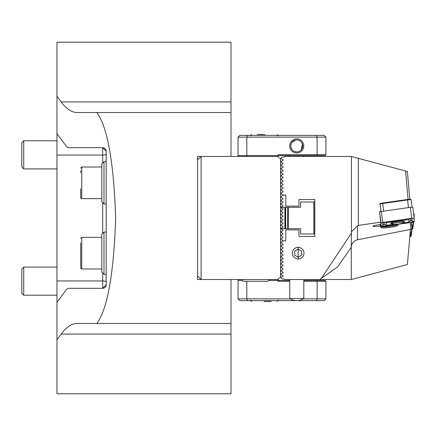 <?xml version="1.0" encoding="UTF-8"?>
<svg xmlns="http://www.w3.org/2000/svg" width="436" height="436" viewBox="0 0 436 436"><rect width="100%" height="100%" fill="white"/><g stroke="black" fill="none" stroke-linecap="round" stroke-linejoin="round"><path stroke-width="0.65" d="M56.958 339.802L56.958 42.21L230.993 42.21L230.993 112.526L96.819 112.526C107.49 126.958 113.769 162.121 115.66 218C113.769 273.879 107.49 309.042 96.819 323.474L77.286 323.474C71.749 323.507 66.381 327.038 61.176 334.074L56.958 339.802L56.958 393.79L230.993 393.79L230.993 334.074L61.176 334.074M230.993 156.475L230.993 112.526L77.286 112.526C71.749 112.493 66.381 108.962 61.176 101.926L56.958 96.198M230.993 279.525L230.993 334.074M153.641 112.526L106.177 112.526M197.59 156.475L197.59 159.99L201.105 156.475L197.59 159.99L197.59 156.475L201.105 156.475L201.105 279.525L197.59 279.525L197.59 276.01L197.59 279.525M56.958 133.612L66.539 146.621L68.147 147.684L102.662 147.684L106.177 151.199L106.177 284.801L102.662 288.316L68.147 288.316L66.539 289.379L56.958 302.388M230.993 323.474L96.819 323.474M102.662 147.684A3.515 3.515 0 0 1 106.177 151.199A3.515 3.515 0 0 0 102.662 147.684L102.662 155.053L56.958 155.053M106.177 284.801A3.515 3.515 0 0 1 102.662 288.316L102.662 272.936M23.735 295.21L23.735 267.083L21.8 269.017L21.8 293.275L23.735 295.21L56.958 295.21M23.735 140.79L21.8 142.725L21.8 166.983L23.735 168.917L56.958 168.917L23.735 168.917L23.735 140.79L56.958 140.79M101.784 272.053L101.784 234.263L103.981 232.061L103.981 274.255L101.784 272.053M101.784 237.337L81.745 237.337L81.745 268.979L80.687 267.922L80.687 242.939M80.687 259.093L80.687 248.874M101.784 201.737L101.784 163.947L103.981 161.745L103.981 203.939L101.784 201.737M80.687 194.887L80.687 188.777M80.687 172.618L80.687 170.798M80.687 193.061L80.687 197.606L81.745 198.663L80.725 197.884M280.702 172.296L280.969 171.991L280.969 172.596L283.111 173.833L283.111 174.269L280.702 175.812L283.111 177.348L283.111 177.79L280.969 179.022L280.969 179.627L280.702 179.327M280.969 179.627L283.111 180.864L283.111 181.305L280.702 182.842L283.111 184.379L283.111 184.82L280.969 186.058L280.828 186.575M280.969 186.058L280.702 186.357M280.969 186.663L283.111 187.894L283.111 188.336L280.702 189.873L283.111 191.415L283.111 191.851L280.969 193.088L280.969 193.693L280.702 193.388M280.828 196.685L280.828 197.127L280.828 196.685L282.986 195.442L282.986 194.854M410.685 222.6L410.685 229.412L357.46 239.767C353.678 240.841 351.618 243.332 351.291 247.239L351.438 231.865L357.46 225.788L358.321 225.412L358.321 158.355L351.291 156.475L284.643 156.475L284.114 156.998L282.577 156.998L280.969 157.93L280.969 158.535L283.111 159.772L283.111 160.208L280.702 161.745L283.111 163.287L283.111 163.723L280.969 164.961L280.969 165.566L280.969 164.961M280.969 165.566L283.111 166.803L283.111 167.239L280.702 168.781L283.111 170.318L283.111 170.754L280.969 171.991M280.828 238.874L280.828 239.315L280.828 238.874L282.986 237.631L282.986 237.042L280.702 235.582M280.828 231.843L282.986 230.6L282.986 230.012L280.702 228.546L282.986 227.085L282.986 226.497L280.702 225.031L282.986 223.564L282.986 222.981L280.702 221.515L282.986 220.049L282.986 219.466L280.828 218.218L281.073 217.64M280.702 274.255L280.969 274.555L280.969 273.95L283.111 272.713L283.111 272.277L280.702 270.74L283.111 269.197L283.111 268.761L280.702 267.219M280.702 263.704L280.969 264.009L280.969 263.404L283.111 262.167L283.111 261.731L280.828 260.406L280.828 259.97M280.828 245.909L283.111 244.585L283.111 244.149L280.702 242.612M281.324 203.432L280.702 203.939L280.953 204.228M280.702 200.418L282.986 198.958L282.986 198.369L280.828 197.127M238.901 156.475L238.023 155.592L238.023 137.138L239.778 135.378L316.4 135.378L317.13 137.138L246.814 137.138L246.814 155.592L277.389 155.592L278.266 154.715L317.13 154.715L317.13 137.138L325.915 137.138L325.915 154.715L325.038 155.592L278.631 155.592L277.754 156.475L279.334 158.055M289.738 281.285L278.266 281.285L278.631 280.408L277.754 279.525L279.334 277.945M197.59 276.01L201.105 279.525L197.59 276.01L197.59 159.99M313.789 233.996L314.667 233.996L313.789 233.996L313.789 202.004L300.606 202.004L300.606 207.318L284.872 207.318L284.872 228.682L300.606 228.682L300.606 233.996L313.789 233.996M288.229 228.682L288.387 207.318L285.318 207.318L285.318 228.682L285.667 228.682L285.667 207.318M314.667 233.996L314.667 202.004L300.606 202.004M289.738 290.779A7.031 7.031 0 0 1 289.738 289.373M303.238 298.862L317.13 298.862L317.13 281.285L303.805 281.285M278.266 281.285L277.389 280.408L268.789 280.408M246.814 281.285L246.814 298.862L290.305 298.862M303.805 280.408L316.765 280.408L317.13 281.285L325.915 281.285L325.915 298.862L324.161 300.622L239.778 300.622L238.023 298.862L238.023 280.408L242.416 280.408M278.631 280.408L289.738 280.408M316.765 280.408L325.038 280.408L325.915 281.285M238.023 298.862L246.814 298.862L247.539 300.622M316.4 300.622L317.13 298.862L325.915 298.862M238.901 279.525L238.023 280.408M201.105 279.525L277.754 279.525L277.389 280.408M271.214 301.499L263.993 301.499M280.969 256.373L280.969 256.978L280.828 256.455L283.111 255.136L283.111 254.695L280.702 253.158L283.111 251.621L283.111 251.18L280.702 249.643L283.111 248.106L283.111 247.664L280.969 246.127M280.969 260.494L280.969 259.889L283.111 258.652L283.111 258.21L280.702 256.673M280.828 235.358L282.986 234.116L282.986 233.527L280.702 232.061M280.953 207.743L280.828 207.231L282.986 205.988L282.986 205.4L280.828 204.157M282.484 213.308L282.986 213.019L282.986 212.436L280.828 211.188L281.324 210.463M281.078 214.85L280.702 214.485L281.324 213.978M282.735 216.676L282.986 215.951L280.702 214.485M281.073 218.36L280.828 217.782L282.986 216.534M280.828 210.752L282.986 209.503L282.86 208.844M282.484 206.277L282.986 205.988M280.828 214.267L282.986 213.019M282.986 208.915L280.828 207.672M280.828 203.716L282.986 202.473L282.986 201.884L280.828 200.642M282.986 191.927L282.986 191.339M282.986 188.406L282.986 187.823M282.986 184.891L282.986 184.308M282.986 181.376L282.986 180.793M282.986 177.861L282.986 177.272M282.986 174.345L282.986 173.757M282.986 170.83L282.986 170.242M282.986 167.315L282.986 166.726M282.986 163.8L282.986 163.211M282.986 160.285L282.986 159.696M281.057 158.584L280.566 158.584L280.566 277.416L281.057 277.416M282.986 276.304L282.986 275.716M282.986 272.789L282.986 272.2M282.986 269.274L282.986 268.685M280.828 267.001L283.111 265.682L283.111 265.246L280.969 264.009M282.986 265.758L282.986 265.17M282.986 262.243L282.986 261.655M282.986 258.728L282.986 258.139M282.986 255.207L282.986 254.624M282.986 251.692L282.986 251.109M282.986 248.177L282.986 247.594M282.986 244.661L282.986 244.073M282.986 241.146L282.986 240.558L280.828 239.315M281.329 232.568L280.828 232.284M282.986 230.012L282.484 229.723M281.329 229.053L280.828 228.769M281.324 225.537L280.828 225.249M282.986 222.981L282.484 222.692M281.324 222.022L280.828 221.733M280.702 221.515L281.078 221.15M279.863 277.416L280.566 277.416M279.863 158.584L280.566 158.584M277.389 155.592L277.754 156.475L201.105 156.475M241.539 279.525L243.299 281.285L267.906 281.285L269.666 279.525M280.74 228.682L284.872 228.682M284.872 207.318L280.74 207.318M287.684 228.682L287.684 207.318L288.387 207.318M314.667 202.004L313.789 202.004M300.884 150.229L302.715 145.935M302.649 145.041L301.832 142.801M301.832 142.806L301.14 141.88M296.736 138.893A7.031 7.031 0 0 0 289.706 145.924A7.031 7.031 0 0 0 296.736 152.96A7.031 7.031 0 0 0 303.767 145.924A7.031 7.031 0 0 0 296.736 138.893M296.736 139.951A5.979 5.979 0 0 0 290.757 145.924A5.979 5.979 0 0 0 296.736 151.902A5.979 5.979 0 0 0 302.715 145.924A5.979 5.979 0 0 0 296.736 139.951M295.548 140.07L291.777 142.594M291.232 143.602L290.757 145.924M290.877 147.112L291.777 149.259M292.502 150.148L293.39 150.878M294.409 151.434L296.736 151.902M297.924 151.782L299.058 151.434M302.246 148.245L302.54 147.357M302.54 144.49L302.333 143.836M302.197 143.488L301.794 142.741M300.965 141.7L300.077 140.97M299.058 140.419L297.924 140.07M316.4 135.378L324.161 135.378L325.915 137.138M300.786 141.531L301.472 142.278M302.453 144.18L301.134 149.973M316.765 155.592L317.13 154.715L325.915 154.715M238.023 155.592L246.814 155.592L247.174 156.475M247.539 135.378L246.814 137.138L238.023 137.138M278.266 154.715L278.631 155.592M257.169 134.501L264.788 134.501M381.805 203.192L379.979 203.449L380.966 211.449L379.571 211.651L380.857 224.475L378.028 224.883A6.153 0.747 172.9 0 0 372.982 226.246A6.153 0.747 172.9 0 0 380.148 226.099L380.89 225.995M408.074 199.475L405.611 171.026L407.388 171.506L409.829 199.421M358.321 158.355L405.611 171.026M382.127 226.649A8.791 1.063 172.9 0 0 380.661 227.314A8.791 1.063 172.9 0 0 380.612 227.45A8.791 1.063 172.9 0 0 389.462 227.429A8.791 1.063 172.9 0 0 398.057 225.292A8.791 1.063 172.9 0 0 397.975 225.172A8.791 1.063 172.9 0 0 394.853 224.872M289.738 155.592L289.738 156.475L319.648 156.475M298.18 247.179L298.18 259.137L298.18 247.179M280.969 242.912L280.969 242.307L283.242 240.852L285.787 240.852L285.787 229.865L298.971 229.865L298.971 236.459L314.792 236.459L314.792 199.541L298.971 199.541L298.971 206.135L285.787 206.135L285.787 195.148L283.242 195.148L280.969 193.693M280.969 161.445L280.969 162.05M280.969 168.476L280.969 169.081M280.969 175.506L280.969 176.111M280.969 182.537L280.969 183.142M280.969 189.573L280.969 190.178M410.45 229.456L407.388 264.494L351.291 279.525L284.643 279.525L284.114 279.002L282.577 279.002L280.969 278.07L280.969 277.465L283.111 276.228L283.111 275.792L280.969 274.555M381.843 226.736A7.908 0.959 172.9 0 0 389.343 226.458A7.908 0.959 172.9 0 0 396.684 224.9M358.321 225.412L380.857 222.158M351.291 279.525L351.291 247.239L337.573 266.974L319.648 279.525M280.969 245.822L280.969 246.427M280.969 249.338L280.969 249.942M280.969 252.858L280.969 253.463M280.969 266.919L280.969 267.524M280.969 270.434L280.969 271.039M351.291 233.336L321.436 278.272M283.111 254.695L283.111 255.136M402.782 223.019L403.24 222.758A5.537 0.67 172.9 0 0 403.425 222.551A5.537 0.67 172.9 0 0 398.613 222.474A5.537 0.67 172.9 0 0 392.623 223.701L392.166 223.968A5.537 0.67 172.9 0 0 391.98 224.169A5.537 0.67 172.9 0 0 396.793 224.246A5.537 0.67 172.9 0 0 402.782 223.019M392.487 222.453L392.623 223.701M392.013 222.578L392.166 223.968M411.186 199.873L412.085 207.155L411.186 199.879A3.166 0.382 172.9 0 0 411.186 199.873A3.166 0.382 172.9 0 0 411.159 199.83A3.166 0.382 172.9 0 0 407.502 199.944L382.639 203.514A3.166 0.382 172.9 0 0 380.067 204.162L380.514 203.59A2.638 0.322 -7.1 0 1 382.661 203.045L407.529 199.481A2.638 0.322 -7.1 0 1 410.576 199.377A2.638 0.322 -7.1 0 1 410.598 199.421L411.072 199.786M380.11 204.119L380.503 203.628A2.638 0.322 -7.1 0 1 380.514 203.59M403.382 222.164A6.981 0.845 172.9 0 0 404.51 221.564A6.981 0.845 172.9 0 0 404.504 221.553A6.981 0.845 172.9 0 0 397.528 221.564A6.981 0.845 172.9 0 0 390.656 223.254A6.981 0.845 172.9 0 0 390.656 223.265A6.981 0.845 172.9 0 0 392.128 223.597M402.63 223.096L408.897 222.06L408.93 219.619L387.675 222.415L386.231 222.801L386.274 225.238L393.277 224.442M382.694 222.474L380.96 222.938L380.96 226.562L383.418 226.513L414.2 221.88L414.2 218.251L411.742 218.305L381.037 222.878L380.999 226.556L412.461 222.338L414.167 221.886L414.167 218.262L411.748 218.305L382.699 222.474L381.331 211.476L379.603 211.929M412.838 207.258L414.2 218.251L412.838 207.258L410.38 207.307L381.331 211.476M383.833 224.284L382.912 225.123L383.413 226.507M383.953 224.18L382.863 224.442L382.863 222.044M412.015 218.076L412.015 220.469L411.235 220.578L414.167 221.886M411.235 220.578L410.461 220.91M412.015 220.469L410.32 220.681L410.794 220.621L408.93 222.017M384.083 221.897L384.23 224.355M297.674 247.365A5.815 5.815 0 0 0 292.382 253.659A5.815 5.815 0 0 0 298.682 258.957A5.815 5.815 0 0 0 303.974 252.657A5.815 5.815 0 0 0 297.674 247.365M294.502 251.441L294.85 255.485L298.529 257.202L301.854 254.875L301.505 250.831L297.826 249.114L294.502 251.441M289.886 298.513L303.805 298.513L303.805 279.525M289.738 156.475L284.643 156.475M298.971 199.541L314.792 199.541M314.792 236.459L298.971 236.459M410.172 232.617A3.166 0.382 7.1 0 1 411.186 233.026L411.186 236.121A3.166 0.382 7.1 0 1 411.186 236.127A3.166 0.382 7.1 0 1 411.159 236.17A3.166 0.382 7.1 0 1 411.072 236.214M410.685 224.796A3.166 0.382 7.1 0 1 412.14 225.298L412.14 228.399A3.166 0.382 7.1 0 1 412.14 228.404A3.166 0.382 7.1 0 1 412.14 228.41L411.186 236.121L412.14 228.404M409.818 236.715A2.638 0.322 -172.9 0 0 410.576 236.623A2.638 0.322 -172.9 0 0 410.598 236.579L410.598 233.478A2.638 0.322 -172.9 0 0 410.118 233.238M414.2 217.749L414.2 214.12L413.66 213.88M410.685 224.595L412.838 225.118L412.838 228.742L412.085 228.846M106.177 154.006A3.515 1.046 0 0 1 102.662 155.053L102.662 163.064M102.662 233.38L102.662 202.62M106.177 281.994A3.515 1.046 0 0 0 102.662 280.948L56.958 280.948M230.993 101.926L61.176 101.926M101.784 167.021L81.745 167.021L81.745 198.663L81.167 198.489M351.438 156.513L351.438 231.865M379.963 224.605L380.148 226.099M357.46 239.767L357.46 225.788M408.445 207.585L407.529 199.481M382.661 203.045L383.582 211.155M380.05 215.575L380.96 222.938M410.38 207.307L411.742 218.305M380.704 224.496L380.96 226.556L380.704 224.496M382.912 225.123L380.999 226.556M411.96 220.954L412.461 222.338M387.446 221.793L387.675 222.415M384.759 222.18L386.231 222.801M406.657 219.036L406.881 219.657M410.434 218.496L408.93 219.619M410.794 220.621L410.794 218.223M382.863 224.442L384.083 224.289L386.231 225.194M412.14 225.298L411.186 233.026L410.598 233.478M410.598 236.579L411.186 236.121M412.838 228.742L413.66 222.12L412.838 228.742M412.838 225.118L413.197 222.218M413.944 216.191L414.2 214.12M411.11 224.654L411.377 222.502M23.735 267.083L56.958 267.083M21.8 166.983L23.735 168.917M106.177 274.255L103.981 274.255M106.177 232.061L103.981 232.061M81.745 237.337L80.687 238.394L81.745 237.337M101.784 268.979L81.745 268.979L80.687 267.922M106.177 203.939L103.981 203.939M106.177 161.745L103.981 161.745M81.745 167.021L80.687 168.078L81.745 167.021M101.784 198.663L81.745 198.663M250.329 300.093L251.736 301.499M278.457 300.093L277.051 301.499M250.329 135.907L251.736 134.501M278.457 135.907L277.051 134.501M81.745 268.979L81.091 268.756L81.745 268.979M403.284 221.232L403.425 222.551M391.98 224.169L391.811 222.638M410.576 199.377L411.159 199.83M408.897 222.06L410.952 220.491M386.274 225.238L383.587 224.295L384.116 224.066M303.805 155.592L303.805 156.475M303.805 298.513A12.775 12.775 0 0 1 289.738 298.513L289.738 279.525M410.576 236.623L411.159 236.17"/></g></svg>
